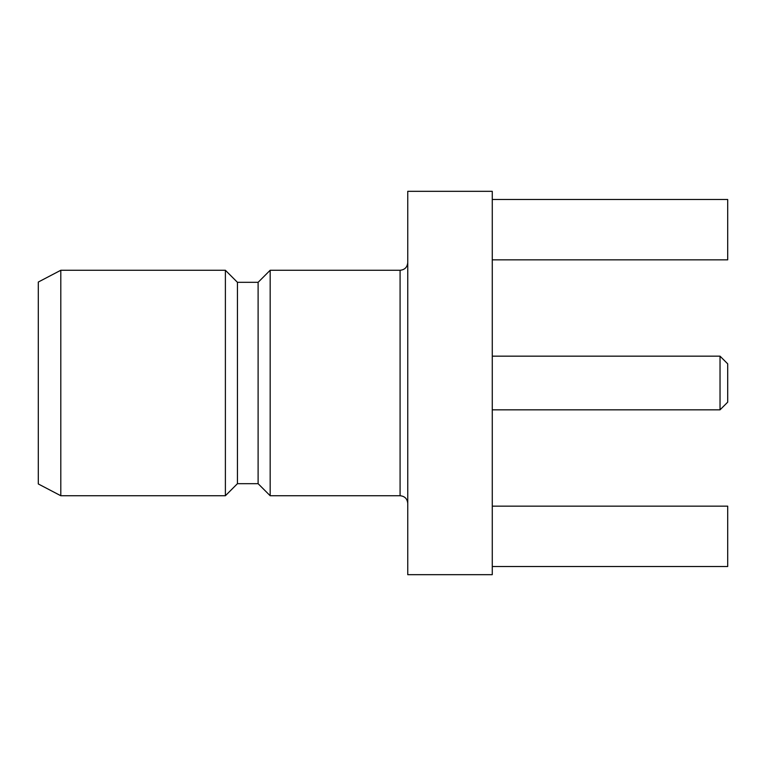 <?xml version="1.0" encoding="UTF-8"?>
<svg xmlns="http://www.w3.org/2000/svg" width="766" height="766" viewBox="0 0 766 766"><rect width="100%" height="100%" fill="white"/><g stroke="black" fill="none" stroke-linecap="round" stroke-linejoin="round"><path stroke-width="1.15" d="M720.03 409.829L720.03 356.171L727.7 363.831L727.7 402.169L720.03 409.829L492.27 409.829M492.27 199.486L727.7 199.486L727.7 259.846L492.27 259.846M492.27 506.154L727.7 506.154L727.7 566.514L492.27 566.514M270.168 495.736L270.168 270.264L258.113 282.319L258.113 483.681L270.168 495.736L400.082 495.736C404.745 496.186 407.292 498.743 407.751 503.406M407.751 191.328L407.751 574.672L492.27 574.672L492.27 191.328L407.751 191.328M258.113 483.681L237.441 483.681L237.441 282.319L225.386 270.264L60.801 270.264L60.801 495.736L225.386 495.736L225.386 270.264M237.441 483.681L225.386 495.736M60.801 495.736L38.3 483.959L38.3 282.041L60.801 270.264M400.082 495.736L400.082 270.264C404.745 269.814 407.292 267.257 407.751 262.594M720.03 356.171L492.27 356.171M400.082 270.264L270.168 270.264M258.113 282.319L237.441 282.319"/></g></svg>
